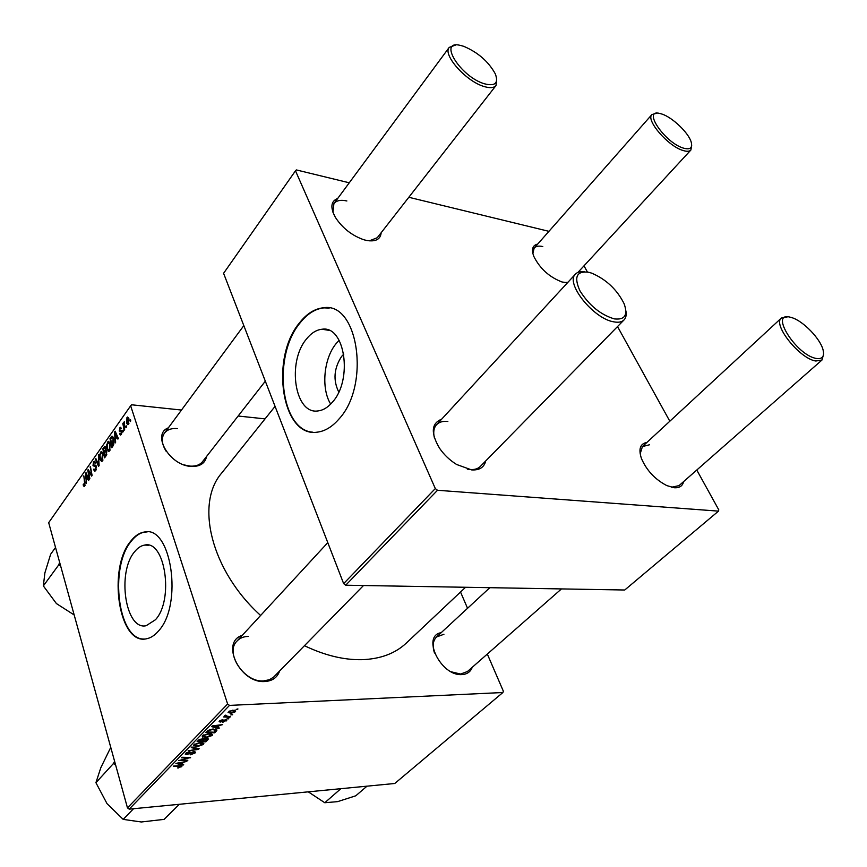 <?xml version="1.0" encoding="UTF-8"?>
<svg xmlns="http://www.w3.org/2000/svg" width="867" height="867" viewBox="0 0 867 867"><rect width="100%" height="100%" fill="white"/><g stroke="black" fill="none" stroke-linecap="round" stroke-linejoin="round"><path stroke-width="1.3" d="M338.748 392.025C332.95 380.169 333.914 368.28 341.652 356.38L343.787 354.137M332.484 402.093C353.107 379.67 344.914 325.19 322.036 329.243C316.39 329.818 311.21 333.08 306.474 339.008C286.739 362.081 294.823 414.86 318.048 410.915C323.174 410.308 327.986 407.371 332.484 402.093M339.149 340.287L336.19 343.527C323.673 358.396 320.931 388.719 330.695 404.076M338.932 419.064C370.675 385.219 358.19 301.553 323.489 307.774C314.688 308.641 306.647 313.724 299.364 323.023C269.68 358.374 281.894 438.095 317.409 432.134C325.017 431.192 332.191 426.835 338.932 419.064M329.211 308.078L324.052 307.872C315.252 308.739 307.211 313.811 299.917 323.109C272.314 356.185 280.42 430.281 312.846 432.2M155.453 619.742C174.159 599.823 165.077 539.74 144.691 545.083C141.039 545.646 137.658 547.901 134.558 551.824C116.709 572.404 125.433 630.688 146.187 625.703L155.453 619.742M158.401 631.1C183.36 604.873 171.265 524.903 144.345 532.045C139.424 532.804 134.894 535.839 130.754 541.149C107.302 568.524 118.757 645.351 146.328 638.816C150.587 638.058 154.619 635.489 158.401 631.1M147.141 531.937L144.876 532.067C139.955 532.826 135.425 535.86 131.285 541.171C108.906 567.365 118.042 640.583 144.366 639.022M206.584 456.454C205.1 463.401 199.995 466.728 191.249 466.424C169.694 465.742 151.259 434.183 168.371 427.821M177.334 428.58C171.503 428.103 167.201 429.642 164.405 433.186C161.132 438.149 161.739 444.218 166.236 451.393M184.433 464.983L190.166 466.121C195.704 466.457 199.811 464.972 202.499 461.688L265.324 381.177M472.244 667.308C470.553 671.838 467.118 674.266 461.948 674.58C440.837 676.39 421.199 635.858 441.227 632.65M443.937 634.265L436.556 636.963C432.915 640.637 432.221 645.991 434.497 653.014M451.273 671.817L460.583 674.049L467.443 671.524L561.469 588.921M279.597 671.047C277.299 677.528 272.379 681.018 264.868 681.516C240.051 683.619 220.11 641.97 242.272 635.348M248.374 636.411C243.66 636.497 239.877 638.047 237.016 641.049C224.466 652.743 244.18 682.632 263.579 680.92L269.507 679.695L273.593 677.138L363.501 585.518M465.568 587.273L406.222 643.162C395.179 653.501 380.429 659.007 361.951 659.679C343.863 660.058 324.692 655.398 304.458 645.709M683.597 481.608C682.589 486.029 679.49 488.067 674.288 487.742L666.81 485.596C655.051 479.462 646.598 470.402 641.417 458.448C638.35 448.998 640.171 443.666 646.88 442.441M649.513 444.771L642.425 446.57L640.149 453.831M671.405 487.243L679.013 485.639L822.003 360.011L815.836 361.019C799.667 358.84 772.204 324.28 781.416 318.016L787.42 316.888M567.506 282.74L562.044 281.992C549.31 277.115 539.892 268.564 533.779 256.339C531.254 249.328 532.555 245.242 537.681 244.082M542.796 246.553C538.819 245.654 535.947 246.163 534.18 248.06L532.847 253.424M381.177 232.703C380.505 239.422 375.584 241.991 366.394 240.408L363.728 239.715C351.904 235.542 342.476 228.129 335.464 217.498C330.056 207.549 330.804 201.198 337.707 198.445M346.876 200.971C340.72 199.616 336.396 200.494 333.903 203.604L332.95 212.296M485.693 460.962C484.165 467.367 479.484 470.358 471.648 469.914L456.638 464.495C449.832 460.29 444.142 454.893 439.591 448.315C430.596 433.067 431.278 423.356 441.65 419.184M447.838 421.47C442.896 420.939 439.125 422.034 436.513 424.754C433.76 427.865 433.056 432.243 434.41 437.911M467.324 469.145L469.838 469.513C474.401 469.871 477.923 468.83 480.383 466.381L624.056 319.912C621.888 322.058 618.496 322.708 613.89 321.863C593.581 318.969 564.894 282.989 575.482 274.091C577.433 272.043 580.435 271.273 584.466 271.772M123.298 431.473L122.832 432.134L122.561 430.823L123.038 430.162L123.298 431.473M126.43 427.052L125.964 427.713L125.693 426.401L126.17 425.73L126.43 427.052M109.697 450.818L108.83 451.447L107.129 449.409L106.608 444.999L108.408 441.303L110.131 443.427L109.697 450.818M115.625 442.289L115.138 442.994L114.628 431.994L115.181 431.202L118.346 438.464L117.879 439.114L117.034 437.109L115.474 439.309L115.625 442.289M106.316 455.435L104.593 457.863L102.837 448.77L104.82 446.397L105.72 447.48L105.741 450.287L106.782 451.165L106.316 455.435M99.12 465.59L98.556 466.392L95.468 459.25L95.901 458.621L98.556 464.734L98.513 454.904L99.12 465.59M83.33 485.498L83.557 484.003L84.446 485.097L84.565 482.8L83.817 475.82L85.042 482.399L84.695 486.084L84.132 486.528L83.33 485.498L84.955 485.607M89.865 478.649L89.42 479.267L87.74 470.239L88.196 469.589L91.425 474.704L90.406 466.446L92.108 475.484L91.642 476.124L88.412 471.03L89.865 478.649M227.62 703.993L130.657 405.799L48.682 522.671L127.471 807.871L227.62 703.993L229.495 705.402L129.194 809.139L127.471 807.871M86.429 483.483L85.508 473.404L86.039 472.667L88.987 479.874L88.553 480.491L87.762 478.497L86.288 480.578L86.429 483.483M95.706 470.543L94.796 471.29L93.582 469.665L93.994 468.949L94.46 469.968L95.457 469.567L95.901 466.999L92.997 465.655L93.528 461.851L94.351 461.211L95.511 462.61L95.099 463.314L94.362 462.382L93.799 462.815L93.419 464.983L95.262 465.124L96.324 466.305L95.706 470.543M102.534 460.919L101.688 461.547L99.998 459.499L99.499 455.11L101.255 451.458L102.956 453.593L102.534 460.919M119.581 433.977L119.971 433.11L121.098 433.652L121.413 431.885L119.202 430.964L120.405 427.312L121.261 428.222L120.827 428.981L119.852 428.688L119.624 430.184L121.857 431.17L121.315 434.432L120.513 435.05L119.581 433.977L121.488 434.15M113.078 445.887L111.789 447.719L110.001 438.583L112.081 436.177L113.631 438.193L113.718 444.706L113.078 445.887M128.576 424.191L127.85 424.722L126.701 423.389L126.961 417.526L127.655 417.016L128.847 418.458L128.576 424.191M124.642 429.577L124.165 430.249L122.821 423.551L123.298 422.879L123.569 424.277L124.284 421.644L124.642 429.577M130.765 420.939L130.299 421.6L130.017 420.3L130.494 419.617L130.765 420.939M265.053 418.869L238.122 416.03M181.485 410.048L131.589 404.781L130.657 405.799M129.194 809.139L394.767 783.486L502.893 692.516L503.369 691.216L487.319 654.054M467.551 608.298L460.529 592.02M228.769 718.375L226.948 718.906L228.769 718.375M232.627 714.419L230.795 714.961L232.627 714.419M212.166 735.487L206.194 737.611L202.282 736.549L202.78 735.606L208.914 733.449L212.632 734.533L212.166 735.487L211.591 733.645M219.351 728.009L218.744 728.627L211.602 726.622L212.285 725.907L222.689 724.595L219.318 725.516L217.4 727.478L219.351 728.009M207.939 739.692L205.826 741.849L197.123 741.556L199.356 739.41L206.487 738.316L208.318 738.966L207.939 739.692L207.527 738.37M199.128 748.698L198.445 749.402L188.085 750.887L197.513 749.055L191.249 747.625L191.824 747.018L199.128 748.698M178.504 767.945L177.692 767.967L178.093 767.447L180.704 766.504L173.324 766.114L180.206 765.68L181.918 766.2L181.626 766.731L178.353 767.447M187.825 760.272L178.635 760.63L188.746 757.964L181.355 757.823L181.897 757.27L190.567 757.465L180.477 760.142L187.825 760.272M502.893 692.516L229.495 705.402M183.652 764.542L183.078 765.127L175.914 763.437L186.773 761.356L183.479 762.266L181.691 764.109L183.652 764.542M195.053 752.989L190.241 754.854L193.98 753.033L194.327 752.415L193.428 752.068L186.741 754.593L185.18 754.095L189.916 751.548L186.741 753.228L186.427 753.77L187.218 754.052L193.872 751.526L195.541 752.112L195.053 752.989L194.609 751.526M203.398 744.46L197.47 746.574L193.558 745.555L194.035 744.623L200.125 742.488L203.853 743.539L203.398 744.46L202.835 742.672M222.689 722.417L225.832 720.455L220.294 722.07L219.102 721.626L219.47 720.965L222.906 719.512L220.326 720.943L220.706 721.496L225.723 719.643L226.872 720.098L222.656 722.298M216.23 731.206L214.648 732.832L205.912 732.485L208.058 730.404L213.065 728.963L216.913 730.014L216.23 731.206L215.558 729.093M235.336 711.764L231.175 713.313L228.075 712.468L232.79 710.138L235.716 711.005L235.336 711.764L234.859 710.301M230.416 716.684L229.842 717.269L223.48 716.955L225.377 716.435L224.575 715.849L225.355 715.156L226.233 715.329L225.604 715.893L230.416 716.684M237.959 708.968L236.117 709.509L237.959 708.968M435.31 488.565L295.484 170.799L223.588 273.311L343.646 583.632L435.31 488.565L437.499 490.278L345.705 585.214L343.646 583.632M548.919 231.337L408.812 197.275M349.26 182.796L296.341 169.921L295.484 170.799M345.705 585.214L624.739 590.004L718.494 511.129L718.776 509.85L696.786 470.033M669.823 421.221L617.532 326.566M587.414 272.021L584 265.844M718.494 511.129L437.499 490.278M369.277 240.853L377.253 237.731L496.032 85.508C493.952 87.979 489.931 88.304 483.981 86.483C465.98 81.357 442.289 54.588 449.225 47.392L455.348 45.149M565.035 282.631L568.015 282.187M260.62 615.462C210.854 570.497 194.988 503.478 221.757 472.97L275.067 406.363M187.12 760.251L187.294 760.814M188.583 757.422L188.746 757.964M186.264 757.368L186.438 757.953M189.83 757.444L190.014 758.04M182.85 764.369L183.078 765.127M181.441 763.296L181.691 764.109M178.743 763.394L180.867 763.892L182.298 762.418L177.204 763.101L178.743 763.394M181.333 765.778L181.626 766.731M189.266 753.271L189.44 753.824M186.546 753.965L186.741 754.593M186.546 752.589L186.741 753.228M198.153 748.481L198.445 749.402M197.264 748.275L197.513 749.055M193.644 745.165L193.937 746.129M195.108 745.642L198.055 746.01L202.618 743.875L199.475 743.052L195.14 744.569L195.108 745.642M194.945 743.929L195.14 744.569M205.577 741.036L205.826 741.849M198.695 741.025L201.415 741.112L202.835 739.399L201.762 739.085L198.695 741.025L198.445 740.201M199.421 739.367L199.638 740.06M202.553 738.511L202.802 739.313L202.553 738.511M202.434 741.144L205.371 741.242L207.018 739.258L205.902 738.89L202.434 741.144L202.184 740.331M203.16 738.532L203.593 739.952M219.828 720.64L220.294 722.07M220.153 720.401L220.326 720.943M226.005 719.632L226.417 720.9M218.473 727.771L218.744 728.627M217.129 726.654L217.4 727.478M214.463 726.633L216.577 727.229L218.105 725.657L212.924 726.286L214.463 726.633M214.387 732.008L214.648 732.832M216.598 729.505L216.858 730.339M207.506 731.943L214.192 732.214L215.634 730.339L212.448 729.537L209.175 730.382L207.506 731.943L207.246 731.119M206.032 737.069L206.194 737.611M202.369 736.17L202.661 737.134M203.843 736.636L206.801 737.037L211.396 734.869L208.253 734.024L203.886 735.552L203.843 736.636M203.691 734.902L203.886 735.552M230.99 712.739L231.175 713.313M229.354 711.655L231.641 712.728L234.654 711.395L232.215 710.734L229.181 711.135M231.847 714.386L232.053 715.015M229.636 716.641L229.842 717.269M225.019 715.34L225.377 716.435M227.999 718.331L228.205 718.949M237.168 708.924L237.374 709.564M88.672 470.304L87.74 470.239M91.967 474.748L91.425 474.704M91.534 472.417L90.948 472.374M90.526 467.118L89.962 467.075M90.32 472.797L89.399 472.732M89.182 471.084L88.412 471.03M86.364 473.469L85.508 473.404M88.445 478.541L87.762 478.497M86.115 476.113L86.256 479.299L87.426 477.641L85.974 473.989L86.115 476.113M87.144 479.364L86.256 479.299M86.602 474.032L85.974 473.989M88.098 477.684L87.426 477.641M83.72 484.751L83.156 484.718M85.107 485.141L84.446 485.097M83.936 476.471L83.384 476.427M94.265 469.708L93.582 469.665M96.194 469.611L95.457 469.567M96.475 467.042L95.901 466.999M96.378 466.522L95.576 466.457M96.172 465.882L92.997 465.655M95.294 461.992L93.528 461.851M96.204 459.315L95.468 459.25M100.691 459.553L99.998 459.499M100.041 455.153L99.499 455.11M102.404 452.26L100.388 452.097M100.03 455.229L100.453 458.914L101.688 460.355L102.49 454.135L101.255 452.628L100.03 455.229M103.119 454.189L102.49 454.135M103 459.987L102.273 459.933M103.737 448.846L102.837 448.77M105.232 446.548L104.571 446.494M106.316 450.341L105.741 450.287M103.487 449.182L104.04 452.021L105.384 449.626L105.286 448.152L104.799 447.567L103.487 449.182M104.94 452.097L104.04 452.021M105.893 448.196L105.286 448.152M104.246 453.083L104.842 456.161L106.11 454.308L106.327 451.772L105.839 451.154L104.246 453.083M105.752 456.237L104.842 456.161M106.934 451.815L106.327 451.772M106.804 454.362L106.11 454.308M120.448 433.944L119.538 433.868M121.705 433.706L121.098 433.652M121.998 431.939L121.413 431.885M121.954 431.582L121.152 431.506L121.954 431.582M121.868 431.213L119.202 430.964M121.196 428.07L119.635 427.919M115.56 432.08L114.628 431.994M117.782 437.174L117.034 437.109M115.278 434.746L115.43 438.008L116.666 436.253L115.116 432.579L115.278 434.746M116.341 438.095L115.43 438.008M115.81 432.633L115.116 432.579M117.403 436.318L116.666 436.253M110.9 438.659L110.001 438.583M112.743 436.448L111.67 436.35M110.662 438.995L112.038 445.996L113.165 438.789L112.103 437.326L110.662 438.995M112.948 446.072L112.038 445.996M113.815 438.843L113.165 438.789M113.479 445.248L112.623 445.172M107.844 449.474L107.129 449.409M107.161 445.042L106.608 444.999M109.589 442.137L107.519 441.964M107.15 445.118L107.584 448.813L108.83 450.255L109.437 449.821L109.654 443.98L108.408 442.473L107.15 445.118M110.293 444.034L109.654 443.98M110.174 449.875L109.437 449.821M127.525 423.475L126.701 423.389M128.533 417.677L126.961 417.526M127.178 418.295L127.135 422.641L127.969 423.714L128.381 419.119L127.178 418.295M129.053 419.184L128.381 419.119M128.923 423.497L128.338 423.443M126.311 426.466L125.693 426.401M123.439 423.605L122.821 423.551M123.179 430.888L122.561 430.823M130.646 420.354L130.017 420.3M816.281 358.45C822.404 359.328 824.658 356.435 823.043 349.78C820.258 338.65 803.221 321.072 791.994 317.69L790.227 317.192C768.845 311.318 796.188 355.275 816.281 358.45M823.563 354.278L822.003 360.011M683.467 148.138C690.208 149.991 692.766 147.921 691.151 141.928C688.485 132.716 672.391 117.359 661.944 114.065L659.928 113.49C641.786 108.57 664.696 142.73 683.467 148.138M691.682 145.407L690.88 150.034C689.438 151.519 686.837 151.671 683.077 150.5C668.208 146.371 645.427 119.971 651.93 114.552L656.438 113.295M588.585 272.249C576.588 270.807 573.705 276.996 579.958 290.846C589.192 305.466 600.658 314.808 614.367 318.893C624.879 320.075 628.12 315.003 624.088 303.667C617.022 289.589 606.25 279.423 591.76 273.17L588.585 272.249M625.887 310.852C626.613 314.84 626.007 317.853 624.056 319.912M463.672 46.298L460.344 45.387C437.521 39.633 460.366 76.773 484.382 83.774C495.09 86.516 498.731 83.221 495.328 73.912C488.511 61.557 477.955 52.356 463.672 46.298M496.704 78.854L496.032 85.508M340.872 788.688L324.778 802.744L308.273 791.842M367.001 786.163L355.773 795.798L337.675 801.617L324.778 802.744M179.317 804.294L164.091 819.38L141.256 821.981L123.179 819.38L107.02 803.644L95.923 782.695L100.81 767.718L110.759 747.365M133.54 808.716L123.179 819.38M114.596 761.259L113.501 763.448L95.923 782.695M113.501 763.448L115.69 765.236M113.675 763.014L113.826 763.892M74.183 614.963L56.409 603.562L43.35 585.919L44.889 572.87L50.654 554.23L55.531 547.456M59.628 562.282L58.761 564.851L60.636 565.913M58.761 564.851L43.35 585.919M58.848 564.471L59.129 565.208M179.285 765.659L179.458 766.222M190.599 752.545L190.773 753.109M195.758 747.928L196.007 748.741M208.08 730.382L208.308 731.119M87.35 475.885L86.678 475.831M85.118 482.832L84.565 482.8M95.803 465.308L94.806 465.232M105.676 447.35L103.932 447.209M106.782 451.154L104.766 450.992M106.543 455.045L105.676 454.98M121.64 430.704L120.372 430.585M116.611 434.497L115.875 434.432M113.263 437.228L111.084 437.033M328.918 330.338L322.036 329.243M324.052 307.872L323.489 307.774M148.441 545.213L144.691 545.083M180.704 766.504L180.455 765.691M194.295 752.307L194.056 751.516M186.427 753.77L186.145 752.849M194.826 745.197L194.522 744.211M202.542 743.637L202.195 742.531M206.985 739.128L206.725 738.316M225.799 720.369L225.572 719.653M220.153 721.257L219.925 720.564M215.634 730.339L215.222 729.028M203.572 736.202L203.246 735.194M211.32 734.62L210.963 733.504M229.137 712.1L228.888 711.33M234.654 711.395L234.263 710.181M225.604 715.893L225.366 715.156M84.175 485.314L85.042 485.368M94.785 470.087L95.944 470.174M95.533 466.435L96.367 466.5M94.503 462.393L95.468 462.458M101.472 452.639L102.653 452.737M101.688 460.355L102.815 460.442M104.885 447.567L105.774 447.643M105.915 451.154L106.804 451.23M120.654 433.999L121.532 434.074M120.394 428.374L121.131 428.439M120.069 430.661L121.705 430.812M112.266 437.336L113.36 437.434M108.624 442.495L109.816 442.603M108.83 450.255L109.968 450.352M127.687 418.046L128.749 418.143M127.969 423.714L128.804 423.79M436.556 636.963L489.833 587.685M642.425 446.57L781.416 318.016M690.88 150.034L577.964 272.379M651.93 114.552L534.18 248.06M575.482 274.091L436.513 424.754M327.791 542.634L237.016 641.049M164.405 433.186L243.822 325.613M333.903 203.604L449.225 47.392"/></g></svg>
